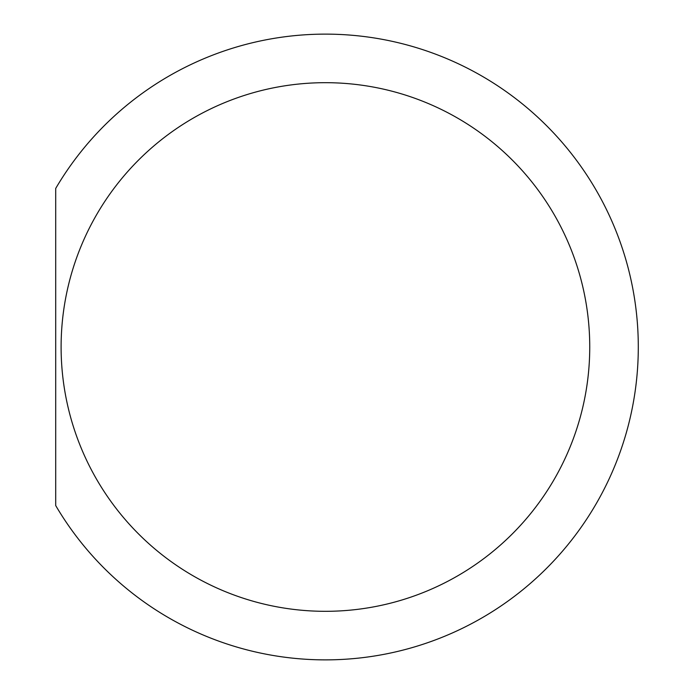 <?xml version="1.0" encoding="UTF-8"?>
<svg xmlns="http://www.w3.org/2000/svg" width="694" height="694" viewBox="0 0 694 694"><rect width="100%" height="100%" fill="white"/><g stroke="black" fill="none" stroke-linecap="round" stroke-linejoin="round"><path stroke-width="1.04" d="M589.744 347A264.327 264.327 0 0 1 193.262 575.907A264.327 264.327 0 0 1 193.262 118.093A264.327 264.327 0 0 1 589.744 347M55.702 505.562A312.873 312.873 0 0 0 527.162 586.144A312.873 312.873 0 0 0 527.162 107.856A312.873 312.873 0 0 0 55.702 188.438L55.702 505.562"/></g></svg>
